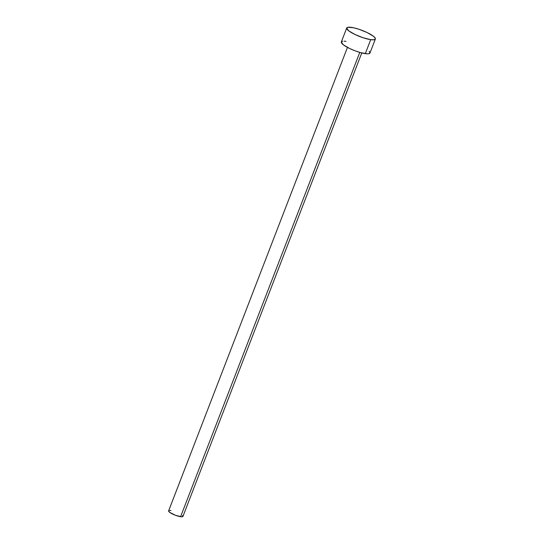 <?xml version="1.0" encoding="UTF-8"?>
<svg xmlns="http://www.w3.org/2000/svg" width="544" height="544" viewBox="0 0 544 544"><rect width="100%" height="100%" fill="white"/><g stroke="black" fill="none" stroke-linecap="round" stroke-linejoin="round"><path stroke-width="0.82" d="M347.46 47.403L168.62 510.877A7.67 1.646 21.1 0 0 172.604 514.06A7.67 1.646 21.1 0 0 180.608 516.712L359.781 52.38L180.608 516.712A7.67 1.646 21.1 0 0 182.94 516.406L361.78 52.924M370.709 39.651A15.348 3.298 -158.9 0 1 354.695 34.354A15.348 3.298 -158.9 0 1 346.725 27.989A15.348 3.298 -158.9 0 1 351.383 27.377A15.348 3.298 -158.9 0 1 367.397 32.681A15.348 3.298 -158.9 0 1 375.36 39.039A15.348 3.298 -158.9 0 1 370.709 39.651L365.31 53.638L370.709 39.651L363.174 37.774L354.919 34.462L348.731 30.831L346.691 28.104L348.051 27.261L353.641 27.792L358.918 29.254L367.173 32.572L373.361 36.203L375.251 38.189L375.394 38.93L374.041 39.766L370.709 39.651M346.725 27.989L341.333 41.976A15.348 3.298 21.1 0 0 349.296 48.334A15.348 3.298 21.1 0 0 365.31 53.638A15.348 3.298 21.1 0 0 369.968 53.026L375.36 39.039M369.172 51.252L370.002 52.918L368.642 53.754L367.2 53.815L360.509 52.591L354.96 50.769L349.52 48.443L343.332 44.812L341.299 42.085L342.652 41.249M344.1 41.188L345.984 41.364M182.539 515.515L182.954 516.351L181.553 516.8L175.44 515.277L169.626 512.298L168.674 511.306L169.279 510.517M170.007 510.483L170.945 510.571"/></g></svg>
